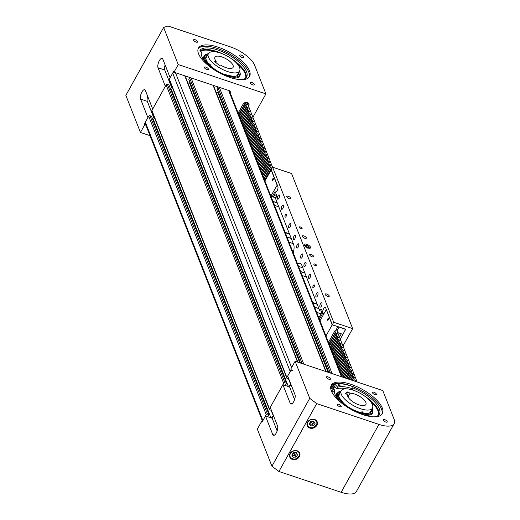 <?xml version="1.0" encoding="UTF-8"?>
<svg xmlns="http://www.w3.org/2000/svg" width="520" height="520" viewBox="0 0 520 520"><rect width="100%" height="100%" fill="white"/><g stroke="black" fill="none" stroke-linecap="round" stroke-linejoin="round"><path stroke-width="0.78" d="M229.339 90.708A1.95 1.619 -21.5 0 1 229.359 90.753L342.108 376.968M328.855 372.535L217.042 88.699L217.828 87.288A0.975 0.806 -21.5 0 1 218.127 86.957M216.236 92.553L217.822 92.365L218.212 91.663M217.822 92.365L328.088 372.275M300.573 363.077L188.76 79.242L189.547 77.831A0.975 0.806 -21.5 0 1 189.839 77.506M187.947 83.096L189.534 82.907L189.924 82.206M189.534 82.907L299.806 362.824M292.786 370.494A1.95 1.619 158.5 0 0 290.219 371.495L286.891 377.475A0.975 0.806 158.5 0 0 286.832 378.118L169.286 79.742A0.975 0.806 -21.5 0 1 169.344 79.099L172.672 73.125A1.95 1.619 -21.5 0 1 173.953 72.124M286.832 378.118A0.975 0.806 158.5 0 0 287.3 378.541L288.841 379.028M288.555 378.963L290.829 384.735L288.366 386.516L285.252 385.476L286.475 383.279L284.947 382.772A0.975 0.806 158.5 0 0 283.66 383.272L269.451 408.804A0.975 0.806 158.5 0 0 269.861 409.871L271.401 410.358M294.593 399.588L289.608 386.932L290.829 384.735M172.205 87.145L170.82 88.14L170.112 87.906L170.82 88.14L288.366 386.516M269.392 409.448L151.853 111.072A0.975 0.806 -21.5 0 1 151.912 110.428L166.12 84.897A0.975 0.806 -21.5 0 1 167.408 84.396L168.935 84.909L286.475 383.279M271.115 410.293L273.39 416.065L270.927 417.846L267.813 416.806L269.035 414.609L267.507 414.102A0.975 0.806 158.5 0 0 266.221 414.603L262.899 420.576A1.95 1.619 158.5 0 0 262.782 421.863M271.94 466.219L309.725 398.34L295.113 361.25L382.798 390.566L394.082 419.224A22.737 8.918 -150.9 0 1 394.154 423.663L356.369 491.55A22.737 8.918 -150.9 0 1 341.153 492.291L278.928 471.484L271.94 466.219L257.335 429.137L261.586 421.499L261.918 422.344L265.44 416.013L272.168 418.262L273.39 416.065M154.765 118.476L153.387 119.47L152.672 119.236L153.387 119.47L270.927 417.846M262.535 421.232L145.236 123.487A1.95 1.619 -21.5 0 1 145.353 122.206L148.681 116.227A0.975 0.806 -21.5 0 1 149.968 115.726L151.495 116.24L269.035 414.609M385.691 422.026A2.275 0.891 -150.9 0 1 383.234 419.738A2.275 0.891 -150.9 0 1 384.761 419.666A2.275 0.891 -150.9 0 1 387.212 421.954A2.275 0.891 -150.9 0 1 385.691 422.026M339.69 406.647A2.275 0.891 -150.9 0 1 337.24 404.359A2.275 0.891 -150.9 0 1 338.76 404.287A2.275 0.891 -150.9 0 1 341.211 406.575A2.275 0.891 -150.9 0 1 339.69 406.647M374.887 394.609A2.275 0.891 -150.9 0 1 372.437 392.327A2.275 0.891 -150.9 0 1 373.958 392.249A2.275 0.891 -150.9 0 1 376.409 394.537A2.275 0.891 -150.9 0 1 374.887 394.609M328.887 379.229A2.275 0.891 -150.9 0 1 326.437 376.948A2.275 0.891 -150.9 0 1 327.958 376.87A2.275 0.891 -150.9 0 1 330.408 379.158A2.275 0.891 -150.9 0 1 328.887 379.229M331.461 385.385A30.374 11.914 -150.9 0 1 334.522 384.631M297.154 450.794A5.362 4.446 158.5 0 0 291.35 452.017A5.362 4.446 158.5 0 0 289.77 457.067A5.362 4.446 158.5 0 0 292.357 459.407A5.362 4.446 158.5 0 0 298.161 458.178A5.362 4.446 158.5 0 0 299.741 453.135A5.362 4.446 158.5 0 0 297.154 450.794M314.594 419.458A5.362 4.446 158.5 0 0 308.789 420.687A5.362 4.446 158.5 0 0 307.209 425.731A5.362 4.446 158.5 0 0 309.797 428.077A5.362 4.446 158.5 0 0 315.601 426.849A5.362 4.446 158.5 0 0 317.181 421.804A5.362 4.446 158.5 0 0 314.594 419.458M330.967 385.912A29.237 11.473 -150.9 0 1 350.123 385.58A29.237 11.473 -150.9 0 1 381.953 414.291M362.798 414.622A29.237 11.473 -150.9 0 1 331.279 385.229A29.237 11.473 -150.9 0 1 350.844 384.28A29.237 11.473 -150.9 0 1 382.369 413.666A29.237 11.473 -150.9 0 1 362.798 414.622M330.72 386.971A29.237 11.473 -150.9 0 1 334.035 385.509M265.44 416.013L272.747 434.551A5.362 2.126 -71.5 0 0 273.442 435.331A5.362 2.126 -71.5 0 0 276.738 432.016A5.362 2.126 -71.5 0 0 277.537 425.938L270.238 407.394L282.88 384.683L290.18 403.221A5.362 2.126 -71.5 0 0 290.882 404.001A5.362 2.126 -71.5 0 0 294.177 400.686A5.362 2.126 -71.5 0 0 294.976 394.609L287.671 376.064L291.194 369.733L290.862 368.888L295.113 361.25M289.608 386.932L282.88 384.683M262.256 421.726L261.586 421.499M394.154 423.663A22.737 8.918 -150.9 0 1 378.937 424.404L316.713 403.604L309.725 398.34M278.928 471.484L316.713 403.604M272.168 418.262L277.16 430.918M360.718 397.059A10.394 4.075 -150.9 0 1 365.904 404.501A10.394 4.075 -150.9 0 1 352.931 401.843A10.394 4.075 -150.9 0 1 347.588 394.778L345.423 393.315L347.854 391.82L350.019 393.282A10.394 4.075 -150.9 0 1 360.718 397.059M350.135 403.559A17.869 7.007 -150.9 0 1 341.211 390.76A17.869 7.007 -150.9 0 1 363.512 395.337A17.869 7.007 -150.9 0 1 372.437 408.135A17.869 7.007 -150.9 0 1 350.135 403.559M350.019 393.282L347.997 396.916M347.854 391.82L346.587 394.101M339.846 401.57A20.468 8.027 -150.9 0 1 338.429 399.776M338.182 399.418A20.468 8.027 -150.9 0 1 336.908 393.153L341.211 390.76L338.54 395.558M378.397 415.285A26.637 10.452 29.1 0 0 371.572 402.356A26.637 10.452 29.1 0 0 370.032 400.978M335.686 387.537A26.637 10.452 29.1 0 0 332.391 389.058M369.766 412.938L372.437 408.135L372.671 413.056A20.468 8.027 -150.9 0 1 363.968 414.999M331.247 390.611A1.137 0.448 -150.9 0 1 332.572 390.878A1.137 0.448 -150.9 0 1 333.216 391.742A1.137 0.448 -150.9 0 1 331.864 391.495A1.137 0.448 -150.9 0 1 331.468 391.19M339.43 384.897A1.137 0.448 -150.9 0 1 340.074 385.756A1.137 0.448 -150.9 0 1 338.728 385.509A1.137 0.448 -150.9 0 1 338.084 384.651A1.137 0.448 -150.9 0 1 339.43 384.897M330.72 388.44L334.678 389.89A25.435 9.978 29.1 0 0 338.455 399.731L338.13 400.017M374.406 416.845A26.845 10.53 29.1 0 0 379.412 414.07A26.845 10.53 29.1 0 0 352.892 387.959A1.216 0.481 29.1 0 0 352.007 387.907L351.442 388.401A25.435 9.978 29.1 0 0 337.747 387.212L334.796 384.137A30.374 11.914 -150.9 0 1 358.761 389.194M351.052 389.545L351.137 389.474A1.216 0.481 -150.9 0 1 352.014 389.526A26.845 10.53 -150.9 0 1 356.577 391.501M363.707 395.466A26.845 10.53 -150.9 0 1 378.885 414.81M334.796 384.137L333.925 385.704L336.875 388.778A25.435 9.978 -150.9 0 1 346.3 388.824M336.875 388.778L337.747 387.212M350.831 389.493L351.442 388.401M338.24 400.121L338.455 399.731M309.199 423.716L310.459 425.88L313.385 425.763L315.055 423.481L313.8 421.324L310.869 421.441L309.199 423.716M309.374 423.475L309.79 424.19L312.721 424.073L314.217 422.038M311.292 421.421L313.385 425.763M311.149 421.428L309.79 424.19L310.459 425.88M311.916 421.395L314.041 421.74M291.759 455.046L293.02 457.21L295.945 457.093L297.615 454.812L296.361 452.654L293.436 452.771L291.759 455.046M291.941 454.805L292.357 455.52L295.282 455.403L296.777 453.369M293.852 452.751L295.945 457.093M293.709 452.757L292.357 455.52L293.02 457.21M294.476 452.731L296.601 453.07M241.144 55.107A2.275 0.891 29.1 0 0 239.623 55.178A2.275 0.891 29.1 0 0 242.073 57.466A2.275 0.891 29.1 0 0 243.594 57.395A2.275 0.891 29.1 0 0 241.144 55.107M195.143 39.728A2.275 0.891 29.1 0 0 193.622 39.8A2.275 0.891 29.1 0 0 196.072 42.087A2.275 0.891 29.1 0 0 197.594 42.016A2.275 0.891 29.1 0 0 195.143 39.728M251.94 82.524A2.275 0.891 29.1 0 0 250.419 82.596A2.275 0.891 29.1 0 0 252.876 84.884A2.275 0.891 29.1 0 0 254.397 84.806A2.275 0.891 29.1 0 0 251.94 82.524M205.946 67.145A2.275 0.891 29.1 0 0 204.425 67.216A2.275 0.891 29.1 0 0 206.875 69.505A2.275 0.891 29.1 0 0 208.397 69.427A2.275 0.891 29.1 0 0 205.946 67.145M218.03 47.132A29.237 11.473 29.1 0 0 198.464 48.087A29.237 11.473 29.1 0 0 229.983 77.474A29.237 11.473 29.1 0 0 249.555 76.525A29.237 11.473 29.1 0 0 218.03 47.132M198.153 48.77A29.237 11.473 -150.9 0 1 217.308 48.438A29.237 11.473 -150.9 0 1 249.139 77.148M178.237 64.564L265.915 93.88L254.631 65.221A22.737 8.918 29.1 0 0 230.185 46.807L167.96 26L163.631 27.482L178.237 64.564L173.986 72.202L173.654 71.357L170.131 77.695L162.825 59.15A5.362 2.126 -71.5 0 0 162.13 58.37A5.362 2.126 -71.5 0 0 158.834 61.685A5.362 2.126 -71.5 0 0 158.028 67.763L165.334 86.307L152.691 109.025L145.386 90.48A5.362 2.126 -71.5 0 0 144.69 89.7A5.362 2.126 -71.5 0 0 141.394 93.015A5.362 2.126 -71.5 0 0 140.595 99.093L147.901 117.637L144.372 123.968L144.703 124.813L140.459 132.451L150.026 135.649M163.631 27.482L125.847 95.362L140.459 132.451M144.372 123.968L145.587 124.377M229.814 91.91A1.95 1.619 158.5 0 0 229.983 91.15M248.58 106.34L248.722 106.093A3.25 2.698 158.5 0 0 248.917 103.955A3.25 2.698 158.5 0 0 246.142 102.375A3.25 2.698 158.5 0 0 243.067 104.202L238.141 113.048M230.145 92.749A1.95 1.619 158.5 0 0 230.224 91.54A1.95 1.619 158.5 0 0 229.281 90.688L173.986 72.202M144.703 124.813L145.919 125.216M265.915 93.88L252.889 117.286M147.706 96.362A5.362 2.126 -71.5 0 0 147.323 101.348L154.226 118.866M171.665 87.535L164.762 70.018L158.028 67.763M165.145 65.032A5.362 2.126 -71.5 0 0 164.762 70.018M216.209 61.282L214.714 61.516L219.239 65.338L220.733 65.104A10.394 4.075 29.1 0 0 231.25 68.419A10.394 4.075 29.1 0 0 233.09 67.359A10.394 4.075 29.1 0 0 228.02 59.995A10.394 4.075 29.1 0 0 216.769 56.193A10.394 4.075 29.1 0 0 214.922 57.252A10.394 4.075 29.1 0 0 216.209 61.282L215.638 62.302M211.562 51.798A17.869 7.007 29.1 0 0 208.397 53.618A17.869 7.007 29.1 0 0 217.113 66.274A17.869 7.007 29.1 0 0 236.457 72.813A17.869 7.007 29.1 0 0 239.623 70.993A17.869 7.007 29.1 0 0 230.906 58.337A17.869 7.007 29.1 0 0 211.562 51.798M236.951 75.79L239.623 70.993L240.344 74.094L239.857 75.914A20.468 8.027 -150.9 0 1 231.153 77.85M245.583 78.143A26.637 10.452 29.1 0 0 237.218 63.83M215.748 51.883A26.637 10.452 29.1 0 0 200.558 51.214M207.031 64.428A20.468 8.027 -150.9 0 1 205.355 62.251M204.516 60.807A20.468 8.027 -150.9 0 1 204.094 56.004L205.368 54.639L208.397 53.612L205.725 58.416M200.805 57.785A1.137 0.448 -150.9 0 1 201.806 58.337A1.137 0.448 -150.9 0 1 202.118 58.955A1.137 0.448 -150.9 0 1 201.864 59.079A1.137 0.448 -150.9 0 1 201.792 59.079M200.2 50.876A26.845 10.53 -150.9 0 1 223.763 54.359M230.893 58.325A26.845 10.53 -150.9 0 1 246.071 77.662M241.586 79.703A26.845 10.53 29.1 0 0 246.597 76.927A26.845 10.53 29.1 0 0 228.917 55.042A26.845 10.53 29.1 0 0 200.005 50.316A1.216 0.481 29.1 0 0 199.992 50.343A1.216 0.481 29.1 0 0 200.311 50.986L201.494 52.065A25.435 9.978 29.1 0 0 205.498 61.984L203.951 61.516M211.764 68.133L211.939 67.847A25.435 9.978 29.1 0 0 228.703 76.837L229.047 77.155M205.498 61.984L205.114 62.68M324.051 313.547L322.784 313.125A3.25 1.287 -71.5 0 1 323.57 308.828A3.25 1.287 -71.5 0 1 325.267 307.437A3.25 1.287 -71.5 0 1 325.689 307.905L332.332 324.76L333.71 322.283L272.617 167.193L271.239 169.676L277.875 186.531A3.25 1.287 -71.5 0 1 277.387 190.216A3.25 1.287 -71.5 0 1 275.392 192.225A3.25 1.287 -71.5 0 1 274.969 191.756L272.226 196.683M308.139 248.014A3.575 1.404 -150.9 0 1 304.284 244.419A3.575 1.404 -150.9 0 1 306.677 244.303A3.575 1.404 -150.9 0 1 310.531 247.897A3.575 1.404 -150.9 0 1 308.139 248.014M289.178 198.64A2.275 0.891 -150.9 0 1 286.728 196.352A2.275 0.891 -150.9 0 1 288.249 196.281A2.275 0.891 -150.9 0 1 290.7 198.569A2.275 0.891 -150.9 0 1 289.178 198.64M301.002 228.644A1.625 0.637 -150.9 0 1 299.247 227.013A1.625 0.637 -150.9 0 1 300.333 226.961A1.625 0.637 -150.9 0 1 302.088 228.592A1.625 0.637 -150.9 0 1 301.002 228.644M304.785 238.258A2.275 0.891 -150.9 0 1 302.334 235.969A2.275 0.891 -150.9 0 1 303.856 235.898A2.275 0.891 -150.9 0 1 306.306 238.18A2.275 0.891 -150.9 0 1 304.785 238.258M312.091 256.796A2.275 0.891 -150.9 0 1 309.641 254.514A2.275 0.891 -150.9 0 1 311.161 254.436A2.275 0.891 -150.9 0 1 313.612 256.724A2.275 0.891 -150.9 0 1 312.091 256.796M327.697 296.413A2.275 0.891 -150.9 0 1 325.24 294.125A2.275 0.891 -150.9 0 1 326.768 294.053A2.275 0.891 -150.9 0 1 329.219 296.335A2.275 0.891 -150.9 0 1 327.697 296.413M315.608 265.733A1.625 0.637 -150.9 0 1 313.859 264.101A1.625 0.637 -150.9 0 1 314.945 264.05A1.625 0.637 -150.9 0 1 316.7 265.681A1.625 0.637 -150.9 0 1 315.608 265.733M286.065 216.45A1.625 0.643 -71.5 0 0 286.247 214.065A1.625 0.643 -71.5 0 0 285.402 214.76A1.625 0.643 -71.5 0 0 285.214 217.145A1.625 0.643 -71.5 0 0 286.065 216.45M313.957 287.248A1.625 0.643 -71.5 0 0 314.139 284.863A1.625 0.643 -71.5 0 0 313.287 285.565A1.625 0.643 -71.5 0 0 313.105 287.944A1.625 0.643 -71.5 0 0 313.957 287.248M321.392 306.131A2.275 0.903 -71.5 0 0 321.646 302.789A2.275 0.903 -71.5 0 0 320.463 303.771A2.275 0.903 -71.5 0 0 320.203 307.106A2.275 0.903 -71.5 0 0 321.392 306.131M317.408 296.017A2.275 0.903 -71.5 0 0 317.661 292.675A2.275 0.903 -71.5 0 0 316.478 293.651A2.275 0.903 -71.5 0 0 316.219 296.992A2.275 0.903 -71.5 0 0 317.408 296.017M310.102 277.472A2.275 0.903 -71.5 0 0 310.356 274.131A2.275 0.903 -71.5 0 0 309.173 275.113A2.275 0.903 -71.5 0 0 308.919 278.447A2.275 0.903 -71.5 0 0 310.102 277.472M305.454 265.668A2.275 0.903 -71.5 0 0 305.708 262.334A2.275 0.903 -71.5 0 0 304.525 263.308A2.275 0.903 -71.5 0 0 304.265 266.65A2.275 0.903 -71.5 0 0 305.454 265.668M294.827 238.7A2.275 0.903 -71.5 0 0 295.087 235.365A2.275 0.903 -71.5 0 0 293.897 236.34A2.275 0.903 -71.5 0 0 293.644 239.675A2.275 0.903 -71.5 0 0 294.827 238.7M298.149 247.13A2.275 0.903 -71.5 0 0 298.402 243.789A2.275 0.903 -71.5 0 0 297.219 244.77A2.275 0.903 -71.5 0 0 296.966 248.105A2.275 0.903 -71.5 0 0 298.149 247.13M278.889 198.244A2.275 0.903 -71.5 0 0 279.149 194.903A2.275 0.903 -71.5 0 0 277.959 195.884A2.275 0.903 -71.5 0 0 277.706 199.219A2.275 0.903 -71.5 0 0 278.889 198.244M282.874 208.358A2.275 0.903 -71.5 0 0 283.133 205.017A2.275 0.903 -71.5 0 0 281.944 205.998A2.275 0.903 -71.5 0 0 281.69 209.333A2.275 0.903 -71.5 0 0 282.874 208.358M290.18 226.902A2.275 0.903 -71.5 0 0 290.44 223.561A2.275 0.903 -71.5 0 0 289.25 224.536A2.275 0.903 -71.5 0 0 288.997 227.877A2.275 0.903 -71.5 0 0 290.18 226.902M302.133 257.244A2.275 0.903 -71.5 0 0 302.387 253.903A2.275 0.903 -71.5 0 0 301.204 254.885A2.275 0.903 -71.5 0 0 300.95 258.219A2.275 0.903 -71.5 0 0 302.133 257.244M276.452 196.209L274.196 195.455L273.306 197.041M293.209 252.831A9.744 3.861 -71.5 0 0 293.657 244.543L275.594 198.692A3.25 1.287 -71.5 0 0 275.958 193.928A3.25 1.287 -71.5 0 0 274.267 195.319A3.25 1.287 -71.5 0 0 274.196 195.455M321.9 311.37L319.69 310.628L301.626 264.778A9.744 3.861 -71.5 0 0 300.358 263.367A9.744 3.861 -71.5 0 0 297.726 264.303M333.71 322.283L352.664 328.62L291.564 173.531L272.617 167.193M340.281 339.112L345.768 329.251L332.332 324.76M352.664 328.62L342.992 345.995M318.844 317.902L320.944 314.125A3.25 1.287 -71.5 0 0 321.386 309.231A3.25 1.287 -71.5 0 0 319.69 310.628M319.371 319.254L322.784 313.125M276.016 192.101L274.969 191.756M318.916 308.659L314.639 307.229M318.851 308.49L314.574 307.06M304.837 272.922L300.56 271.492M304.902 273.091L300.625 271.661M321.1 313.839L316.654 312.358M302.815 267.8L298.538 266.37M306.423 276.952L302.146 275.522M317.05 303.921L312.774 302.49M317.187 304.278L312.91 302.848M291.291 238.537L287.014 237.107M291.226 238.368L286.949 236.938M277.212 202.8L272.935 201.37M277.277 202.969L273 201.539M293.306 243.659L289.029 242.229M275.958 197.931L270.913 196.242M278.798 206.823L274.521 205.394M289.425 233.799L285.149 232.369M289.562 234.15L285.285 232.719M305.825 245.661A1.625 0.637 29.1 0 0 305.825 245.882A1.625 0.637 29.1 0 0 306.95 246.974A1.625 0.637 29.1 0 0 308.477 247.358A1.625 0.637 29.1 0 0 308.698 247.175A1.625 0.637 29.1 0 0 307.495 245.817A1.625 0.637 29.1 0 0 305.825 245.661M304.649 245.713L305.663 245.18M305.071 246.175L304.733 245.564L305.357 245.394L306.014 246.578L307.918 247.605L309.166 247.442L308.51 246.259L306.605 245.232L305.357 245.394M305.519 247L305.897 246.662L305.208 245.408M307.827 248.248L307.911 247.748L306.014 246.578M308.614 248.15L309.355 248.06L309.231 247.578L307.918 247.605M309.159 247.13L306.586 245.213L304.766 245.557M341.309 333.801L339.547 336.973M337.714 332.599L342.934 334.347L345.625 329.206M345.696 329.387L338.975 326.983M339.047 327.164L337.012 330.817M328.224 319.872A0.975 0.384 108.5 0 1 327.711 320.294A0.975 0.384 108.5 0 1 327.821 318.864A0.975 0.384 108.5 0 1 328.334 318.442A0.975 0.384 108.5 0 1 328.224 319.872M337.76 326.579L332.176 324.864L326.423 309.771M325.975 336.005L332.176 324.864M326.196 309.692L319.995 320.834M335.543 330.863L337.831 326.755M272.708 178.945A0.975 0.384 108.5 0 1 273.214 178.529A0.975 0.384 108.5 0 1 273.104 179.959A0.975 0.384 108.5 0 1 272.597 180.375A0.975 0.384 108.5 0 1 272.708 178.945M271.303 169.852L264.875 180.921M270.855 196.092L277.284 185.022M271.076 169.78L277.056 184.951M338.513 334.626A3.25 2.698 -21.5 0 1 338.858 335.218L339.586 337.071A3.25 2.698 -21.5 0 1 339.742 337.74L339.586 337.071A3.25 2.698 -21.5 0 0 339.241 336.486M272.578 167.258L247.052 102.453M271.999 168.311L270.329 167.161L269.769 165.672L270.946 165.237L269.002 163.787L268.444 162.376L269.62 161.863L267.67 160.413L267.118 159.003L268.294 158.49L266.344 157.04L265.792 155.63L266.962 155.123L265.018 153.673L264.459 152.263L265.636 151.749L263.686 150.299L263.133 148.889L264.31 148.376L262.36 146.926L261.807 145.516L262.977 145.008L261.034 143.559L260.475 142.142L261.651 141.635L259.701 140.185L259.149 138.775L260.325 138.262L258.375 136.812L257.822 135.401L258.993 134.894L257.049 133.445L256.49 132.028L257.667 131.521L255.717 130.072L255.164 128.661L256.341 128.148L254.391 126.698L253.838 125.288L255.008 124.781L253.065 123.331L252.506 121.914L253.682 121.407L251.732 119.958L251.18 118.547L252.356 118.034L250.406 116.584L249.853 115.174L251.024 114.666L249.08 113.217L248.521 111.8L249.697 111.293L247.754 109.844L247.195 108.433L248.372 107.919L246.422 106.47L245.869 105.059L247.091 104.669L244.914 102.635M271.284 169.585L271.102 169.039L271.603 169.019M270.836 165.328L270.641 165.672M270.764 165.152L270.485 165.666M269.51 161.954L269.315 162.305M269.438 161.779L269.152 162.292M268.177 158.581L267.982 158.931M268.112 158.412L267.826 158.919M266.851 155.214L266.656 155.558M266.78 155.038L266.5 155.552M265.525 151.84L265.33 152.191M265.454 151.665L265.168 152.178M264.192 148.466L263.998 148.817M264.127 148.298L263.842 148.805M262.867 145.1L262.672 145.444M262.795 144.924L262.516 145.438M261.541 141.726L261.346 142.077M261.469 141.55L261.183 142.064M260.208 138.352L260.013 138.703M260.143 138.177L259.857 138.691M258.882 134.979L258.687 135.33M258.817 134.81L258.531 135.323M257.556 131.612L257.361 131.963M257.485 131.437L257.199 131.95M256.224 128.238L256.029 128.59M256.159 128.063L255.873 128.577M254.898 124.865L254.703 125.216M254.833 124.696L254.547 125.21M253.572 121.498L253.377 121.849M253.5 121.323L253.214 121.836M252.239 118.124L252.044 118.476M252.174 117.949L251.888 118.463M250.913 114.751L250.718 115.102M250.848 114.582L250.562 115.096M249.587 111.384L249.392 111.728M249.516 111.209L249.23 111.722M248.255 108.01L248.06 108.362M248.19 107.835L247.904 108.349M246.928 104.637L246.733 104.988M246.864 104.468L246.578 104.981M335.842 330.337L335.959 330.792L334.854 330.947L335.406 332.358L337.356 333.808L336.18 334.243L336.739 335.731L338.728 337.298L337.506 337.688L338.065 339.099L340.009 340.548L338.839 341.062L339.391 342.472L341.341 343.922L340.165 344.435L340.724 345.846L342.667 347.295L341.49 347.802L342.05 349.213L343.993 350.662L342.823 351.175L343.375 352.586L345.325 354.036L344.149 354.549L344.708 355.959L346.651 357.409L345.475 357.916L346.034 359.333L347.978 360.782L346.808 361.29L347.36 362.7L349.31 364.15L348.134 364.663L348.693 366.074L350.636 367.523L349.459 368.03L350.019 369.447L352.014 371.013L350.792 371.404L351.344 372.814L353.294 374.263L352.118 374.777L352.677 376.188L354.621 377.637L353.444 378.072L354.003 379.561L355.947 381.01L355.485 381.44L355.771 380.926M336.414 329.303L357.175 382.005M335.562 330.863L335.849 330.35M335.719 330.876L335.913 330.525M336.888 334.237L337.175 333.723M337.051 334.25L337.246 333.899M338.215 337.61L338.5 337.097M338.377 337.616L338.572 337.272M339.547 340.977L339.833 340.47M339.703 340.99L339.898 340.639M340.873 344.351L341.159 343.837M341.036 344.363L341.231 344.012M342.199 347.724L342.485 347.21M342.362 347.731L342.557 347.386M343.531 351.091L343.818 350.584M343.688 351.104L343.882 350.753M344.857 354.465L345.144 353.951M345.02 354.478L345.215 354.126M346.184 357.838L346.469 357.325M346.346 357.844L346.541 357.5M347.516 361.212L347.802 360.698M347.672 361.218L347.867 360.867M348.842 364.579L349.128 364.065M349.005 364.591L349.193 364.24M350.168 367.952L350.454 367.438M350.331 367.959L350.526 367.614M351.5 371.325L351.787 370.812M351.656 371.332L351.851 370.981M352.826 374.693L353.113 374.179M352.989 374.706L353.178 374.354M354.153 378.066L354.438 377.553M354.315 378.072L354.51 377.728M355.641 381.446L355.836 381.095M228.644 90.474L341.413 376.734M219.336 87.367L332.105 373.62M217.828 87.288L330.401 373.048M213.057 85.267L325.825 371.521M191.055 77.909L303.823 364.163M189.547 77.831L302.114 363.597M184.775 75.809L297.544 362.063M175.468 72.696L291.616 367.536M172.672 73.125L290.219 371.495M169.344 79.099L286.891 377.475M167.408 84.396L284.947 382.772M166.12 84.897L283.66 383.272M151.912 110.428L269.451 408.804M149.968 115.726L267.507 414.102M148.681 116.227L266.221 414.603M145.353 122.206L262.899 420.576M341.153 492.291L378.937 424.404M291.902 403.8L290.18 403.221M274.469 435.13L272.747 434.551M371.618 409.604A18.518 7.267 -150.9 0 1 361.829 413.036A18.518 7.267 -150.9 0 1 343.415 403.104A18.518 7.267 -150.9 0 1 340.399 392.223M341.101 390.956A19.819 7.774 29.1 0 0 342.596 403.137A19.819 7.774 29.1 0 0 363.74 414.057A19.819 7.774 29.1 0 0 372.326 408.337M331.597 388.765A27.287 10.705 -150.9 0 1 334.945 386.769M334.178 385.964A28.587 11.213 29.1 0 0 330.681 387.868M361.991 411.535A17.869 7.007 -150.9 0 1 363.597 413.283M351.137 389.474L352.007 387.907M352.014 389.526L352.892 387.959M316.882 423.41A4.875 4.043 158.5 0 0 312.514 419.438A4.875 4.043 158.5 0 0 307.372 423.793A4.875 4.043 158.5 0 0 311.74 427.759A4.875 4.043 158.5 0 0 316.882 423.41M316.082 420.29A5.2 4.316 -21.5 0 1 316.894 421.525A5.2 4.316 -21.5 0 1 317.135 423.228A5.2 4.316 -21.5 0 1 312.656 427.746A5.2 4.316 -21.5 0 1 307.222 425.334A5.2 4.316 -21.5 0 1 306.976 423.878M299.442 454.74A4.875 4.043 158.5 0 0 295.081 450.769A4.875 4.043 158.5 0 0 289.933 455.124A4.875 4.043 158.5 0 0 294.3 459.089A4.875 4.043 158.5 0 0 299.442 454.74M298.649 451.62A5.2 4.316 -21.5 0 1 299.462 452.855A5.2 4.316 -21.5 0 1 299.695 454.558M299.683 454.643A5.2 4.316 -21.5 0 1 295.172 459.082A5.2 4.316 -21.5 0 1 289.789 456.664A5.2 4.316 -21.5 0 1 289.536 455.208M247.319 102.525L248.722 106.093M147.323 101.348L140.595 99.093M238.803 72.462A18.518 7.267 -150.9 0 1 223.659 74.159A18.518 7.267 -150.9 0 1 208.481 63.739A18.518 7.267 -150.9 0 1 207.584 55.081M221.611 73.834A19.819 7.774 29.1 0 0 223.756 74.77A19.819 7.774 29.1 0 0 239.512 71.188M208.676 63.837A17.869 7.007 -150.9 0 1 211.016 64.279M208.286 53.814A19.819 7.774 29.1 0 0 211.933 67.853M271.102 169.117L264.732 180.557M271.512 167.915L264.628 180.284M269.776 165.744L263.406 177.183M270.329 167.161L263.965 178.594M270.595 167.408L264.134 179.023M270.186 164.541L263.302 176.911M270.725 165.042L270.381 165.659M268.444 162.376L262.08 173.81M269.002 163.787L262.632 175.227M269.269 164.034L262.802 175.65M268.86 161.167L261.969 173.544M269.392 161.668L269.048 162.285M267.118 159.003L260.748 170.443M267.67 160.413L261.307 171.853M267.943 160.66L261.476 172.283M267.527 157.8L260.644 170.17M268.067 158.294L267.722 158.912M265.792 155.63L259.422 167.069M266.344 157.04L259.981 168.48M266.611 157.294L260.15 168.909M266.201 154.427L259.317 166.797M266.74 154.921L266.396 155.545M264.459 152.263L258.096 163.696M265.018 153.673L258.648 165.107M265.284 153.92L258.817 165.535M264.875 151.053L257.985 163.43M265.408 151.554L265.064 152.172M263.133 148.889L256.763 160.329M263.686 150.299L257.322 161.74M263.959 150.547L257.491 162.169M263.543 147.687L256.659 160.056M264.082 148.18L263.738 148.798M261.807 145.516L255.437 156.956M262.36 146.926L255.996 158.366M262.626 147.18L256.165 158.795M262.217 144.313L255.333 156.683M262.756 144.807L262.411 145.431M260.475 142.142L254.111 153.582M261.034 143.559L254.664 154.993M261.3 143.806L254.833 155.422M260.891 140.94L254 153.316M261.423 141.44L261.079 142.058M259.149 138.775L252.779 150.209M259.701 140.185L253.338 151.626M259.974 140.433L253.507 152.055M259.558 137.573L252.675 149.942M260.097 138.066L259.753 138.684M257.822 135.401L251.453 146.841M258.375 136.812L252.011 148.252M258.642 137.066L252.181 148.681M258.232 134.199L251.349 146.569M258.772 134.693L258.427 135.317M256.49 132.028L250.127 143.468M257.049 133.445L250.679 144.879M257.315 133.692L250.848 145.308M256.906 130.826L250.016 143.195M257.439 131.326L257.094 131.944M255.164 128.661L248.794 140.095M255.717 130.072L249.353 141.512M255.989 130.319L249.522 141.941M255.573 127.452L248.69 139.828M256.113 127.953L255.769 128.57M253.838 125.288L247.468 136.727M254.391 126.698L248.027 138.138M254.657 126.952L248.196 138.567M254.248 124.085L247.364 136.454M254.787 124.579L254.442 125.203M252.506 121.914L246.142 133.354M253.065 123.331L246.694 134.765M253.331 123.578L246.864 135.194M252.922 120.712L246.031 133.081M253.455 121.212L253.11 121.83M251.18 118.547L244.81 129.981M251.732 119.958L245.369 131.398M252.005 120.205L245.537 131.82M251.589 117.338L244.706 129.714M252.129 117.838L251.784 118.456M249.853 115.174L243.483 126.614M250.406 116.584L244.042 128.024M250.672 116.838L244.212 128.453M250.263 113.971L243.38 126.341M250.803 114.465L250.458 115.089M248.521 111.8L242.158 123.24M249.08 113.217L242.71 124.651M249.347 113.464L242.879 125.08M248.937 110.598L242.047 122.967M249.47 111.098L249.125 111.716M247.195 108.433L240.825 119.867M247.754 109.844L241.384 121.284M248.02 110.091L241.553 121.706M247.605 107.224L240.721 119.6M248.144 107.724L247.8 108.342M245.869 105.059L239.499 116.499M246.422 106.47L240.058 117.91M246.688 106.724L240.227 118.339M246.279 103.857L239.395 116.227M246.818 104.351L246.474 104.975M243.431 103.675L238.173 113.126M245.096 103.103L238.725 114.537M245.362 103.35L238.894 114.966M336.785 334.23L337.129 333.613M329.706 345.481L336.596 333.112M329.212 344.227L335.679 332.605M329.043 343.798L335.406 332.358M328.484 342.381L334.854 330.947M338.111 337.603L338.455 336.979M331.038 348.855L337.922 336.486M330.538 347.594L337.006 335.978M330.369 347.165L336.739 335.731M329.817 345.755L336.18 334.315M339.443 340.971L339.788 340.353M332.365 352.228L339.248 339.859M331.864 350.968L338.332 339.352M331.702 350.538L338.065 339.099M331.142 349.128L337.506 337.688M340.769 344.344L341.113 343.726M333.691 355.602L340.581 343.226M333.197 354.341L339.664 342.719M333.028 353.912L339.391 342.472M332.469 352.495L338.839 341.062M342.095 347.718L342.44 347.094M335.023 358.969L341.906 346.6M334.522 357.708L340.99 346.093M334.353 357.279L340.724 345.846M333.801 355.869L340.165 344.435M343.428 351.084L343.772 350.467M336.349 362.343L343.232 349.973M335.849 361.082L342.316 349.466M335.686 360.653L342.05 349.213M335.127 359.242L341.49 347.802M344.754 354.458L345.098 353.841M337.675 365.716L344.565 353.34M337.181 364.455L343.649 352.833M337.012 364.026L343.375 352.586M336.453 362.615L342.823 351.175M346.079 357.832L346.424 357.214M339.007 369.083L345.891 356.714M338.507 367.822L344.975 356.207M338.338 367.393L344.708 355.959M337.786 365.982L344.149 354.549M347.412 361.199L347.757 360.581M340.334 372.457L347.217 360.087M339.833 371.196L346.3 359.58M339.671 370.767L346.034 359.333M339.112 369.356L345.475 357.916M348.738 364.572L349.082 363.954M341.66 375.83L348.55 363.454M341.166 374.569L347.633 362.947M340.997 374.14L347.36 362.7M340.438 372.729L346.808 361.29M350.064 367.946L350.409 367.328M343.902 377.566L349.875 366.828M342.888 377.228L348.959 366.321M342.543 377.111L348.693 366.074M341.77 376.097L348.134 364.663M351.397 371.319L351.741 370.695M346.6 378.469L351.201 370.201M345.592 378.131L350.285 369.694M345.248 378.014L350.019 369.447M344.116 377.637L349.459 368.03M352.723 374.686L353.067 374.069M349.303 379.373L352.534 373.568M348.296 379.035L351.618 373.068M347.951 378.918L351.344 372.814M346.821 378.541L350.792 371.404M354.049 378.06L354.393 377.442M352.007 380.276L353.86 376.942M350.994 379.938L352.944 376.435M350.649 379.821L352.677 376.188M349.518 379.444L352.118 374.777M355.394 381.407L355.726 380.809M354.705 381.179L355.186 380.315M353.697 380.841L354.269 379.808M353.353 380.725L354.003 379.561M352.222 380.348L353.444 378.144M326.177 371.637L213.408 85.384M297.895 362.18L185.127 75.927M339.176 394.413L338.91 396.116C338.007 396.026 339.56 398.372 343.564 403.15C351.787 411.469 369.109 416.24 370.403 411.794M334.009 385.794L330.694 387.231M361.816 411.847L363.11 413.212M306.963 424.665L307.222 425.334C311.168 429.195 314.47 428.506 317.142 423.274L316.635 420.856M289.523 455.995L289.789 456.664C293.728 460.525 297.037 459.836 299.702 454.603L299.195 452.185M237.588 74.646C237.205 76.934 232.55 76.745 223.613 74.081C213.083 70.116 203.859 60.203 206.362 57.272M271.102 169.039L264.719 180.511M269.769 165.672L263.387 177.138M268.444 162.298L262.061 173.764M267.118 158.925L260.735 170.397M265.785 155.558L259.402 167.024M264.459 152.185L258.076 163.651M263.133 148.811L256.75 160.277M261.8 145.438L255.417 156.91M260.475 142.071L254.092 153.537M259.149 138.697L252.766 150.163M257.816 135.323L251.433 146.796M256.49 131.957L250.107 143.423M255.164 128.583L248.781 140.049M253.832 125.21L247.448 136.682M252.506 121.843L246.123 133.309M251.18 118.469L244.797 129.935M249.847 115.096L243.464 126.568M248.521 111.728L242.138 123.195M247.195 108.355L240.812 119.821M245.863 104.981L239.48 116.454M243.289 103.857L238.154 113.081M328.471 342.335L334.854 330.87M329.797 345.709L336.18 334.243M331.123 349.082L337.506 337.61M332.456 352.45L338.839 340.984M333.781 355.823L340.165 344.357M335.107 359.197L341.49 347.724M336.44 362.563L342.823 351.098M337.766 365.937L344.149 354.471M339.092 369.31L345.475 357.844M340.425 372.684L346.808 361.212M341.75 376.051L348.134 364.585M344.078 377.624L349.459 367.959M346.781 378.528L350.792 371.325M349.486 379.431L352.118 374.699M352.183 380.334L353.444 378.072"/></g></svg>
